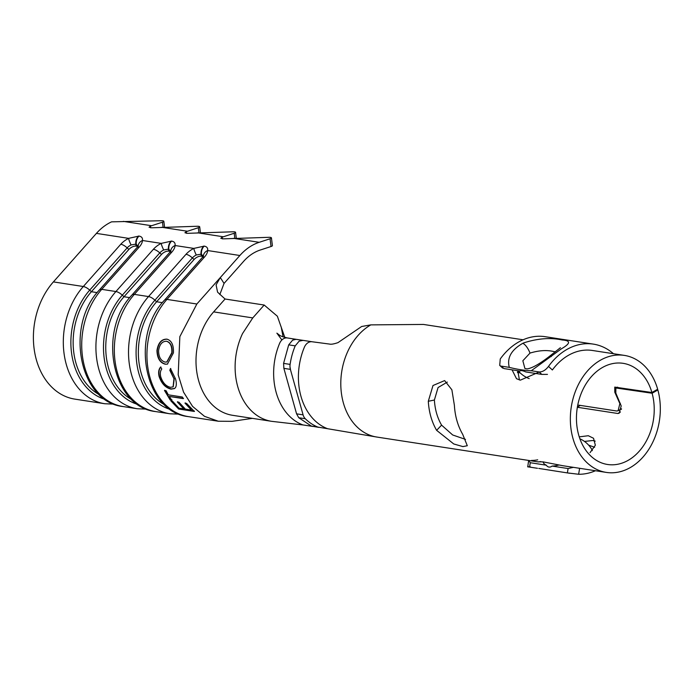 <?xml version="1.0" encoding="UTF-8"?>
<svg xmlns="http://www.w3.org/2000/svg" width="695" height="695" viewBox="0 0 695 695"><rect width="100%" height="100%" fill="white"/><g stroke="black" fill="none" stroke-linecap="round" stroke-linejoin="round"><path stroke-width="1.04" d="M138.175 246.03L135.846 244.127L131.077 244.935A8.027 1.468 -116.5 0 1 128.61 238.359L96.405 233.39A56.191 42.334 98.8 0 1 108.42 223.477A56.191 42.334 98.8 0 1 111.574 221.844L161.431 220.732A4.014 0.938 172.8 0 1 163.829 221.288A4.014 0.938 172.8 0 1 162.456 222.191L151.606 225.727A56.191 42.334 98.8 0 0 150.415 226.136L149.06 227.213L151.623 227.804L197.137 226.266A4.014 0.938 172.8 0 1 199.691 226.813A4.014 0.938 172.8 0 1 198.318 227.717L187.476 231.253A56.191 42.334 98.8 0 0 186.277 231.67L184.931 232.747L187.485 233.329L233.007 231.791A4.014 0.938 172.8 0 1 235.562 232.339A4.014 0.938 172.8 0 1 234.18 233.251L223.338 236.787A56.191 42.334 98.8 0 0 222.148 237.195L220.793 238.272L223.356 238.854L268.869 237.316A4.014 0.938 172.8 0 1 270.451 237.395A4.014 0.938 -7.2 0 1 271.424 237.864L272.405 245.604A4.014 0.938 172.8 0 1 271.033 246.517L270.051 238.776L259.2 242.312A56.191 42.334 98.8 0 0 251.877 245.578A56.191 42.334 98.8 0 0 239.862 255.499L196.859 304.01L166.939 299.397A68.232 51.404 98.8 0 0 148.296 370.279A68.232 51.404 98.8 0 0 188.397 416.618L218.317 421.231L229.611 421.318M312.159 341.766L303.046 340.368L299.137 341.158L295.219 345.858A59.197 44.602 98.8 0 0 290.11 364.397A9.634 7.254 98.8 0 0 290.388 369.358L303.089 414.846A9.634 7.254 98.8 0 0 305.279 418.72A59.197 44.602 98.8 0 0 317.902 427.095L328.222 428.824A9.634 7.254 98.8 0 0 328.231 428.824L376.794 437.042A59.197 44.602 -81.2 0 1 376.777 437.042A59.197 44.602 -81.2 0 1 367.95 434.41A59.197 44.602 -81.2 0 1 345.971 355.701A59.197 44.602 -81.2 0 1 352.834 342.296A59.197 44.602 -81.2 0 1 370.817 324.878L361.652 326.494L337.987 342.635C333.852 344.025 331.046 344.503 329.56 344.077L312.142 341.766A9.634 7.254 98.8 0 0 312.142 341.766A9.634 7.254 98.8 0 0 304.349 347.265A59.197 44.602 98.8 0 0 327.032 428.502A9.634 7.254 98.8 0 0 328.222 428.824M303.046 340.368L296.044 339.316L292.621 340.15L288.703 344.859L283.586 363.389L283.873 368.359L296.574 413.846L298.754 417.721L311.377 426.087L318.788 427.373M447.319 382.085L438.067 387.541L434.384 400.025C434.957 409.459 437.363 417.834 441.586 425.14L452.688 434.983L465.502 439.388M613.476 353.72A65.625 49.441 98.8 0 0 593.374 344.121A65.625 49.441 98.8 0 0 566.781 349.516A65.625 49.441 98.8 0 0 548.511 366.404L552.36 369.975A59.197 44.602 -81.2 0 1 568.406 355.327A59.197 44.602 -81.2 0 1 592.401 350.471L624.353 355.397A59.197 44.602 98.8 0 1 657.661 389.226L651.901 392.519A51.169 38.555 98.8 0 0 623.128 363.329A51.169 38.555 98.8 0 0 602.383 367.533A51.169 38.555 98.8 0 0 576.537 421.761A51.169 38.555 98.8 0 0 607.543 464.477A51.169 38.555 98.8 0 0 628.28 460.281A51.169 38.555 98.8 0 0 652.11 393.248L615.866 387.975L615.822 393.083L621.2 405.941L619.184 413.212L617.838 413.499L577.354 407.261M517.74 370.696L519.452 379.965M517.445 372.494L520.207 372.92M579.239 436.868L588.3 435.722L593.539 438.276L595.346 445.226L590.046 452.636M523.057 339.786L423.507 324.443L370.817 324.878M624.353 355.397A59.197 44.602 98.8 0 0 600.358 360.253A59.197 44.602 98.8 0 0 570.447 422.994A59.197 44.602 98.8 0 0 606.318 472.409A59.197 44.602 98.8 0 0 630.313 467.553A59.197 44.602 98.8 0 0 657.861 389.947L652.11 393.248M367.95 434.41A59.197 44.602 -81.2 0 0 376.777 437.042A59.197 44.602 -81.2 0 1 376.777 437.042L537.713 461.836L543.177 461.888L562.759 465.702L606.318 472.409M539.224 372.007L520.355 380.148L516.498 378.706L512.041 369.818M428.302 401.284C428.963 412.231 431.734 421.917 436.625 430.335L453.757 443.966L462.913 446.598L467.301 445.73L462.705 434.349C457.805 425.887 455.034 416.201 454.382 405.298L451.88 389.817L444.635 380.582L432.994 385.517L428.302 401.284L434.384 400.025M114.136 404.125L104.771 403.734A68.232 51.404 -81.2 0 1 64.67 357.395A68.232 51.404 -81.2 0 1 83.313 286.514L120.782 244.249A13.865 6.933 147.4 0 1 128.61 238.359L139 236.074C141.658 236.543 142.805 238.011 142.449 240.487A13.865 6.933 147.4 0 1 139.2 247.09L101.722 289.355A68.232 51.404 98.8 0 0 83.079 360.236A68.232 51.404 98.8 0 0 123.18 406.566L137.375 408.756A68.232 51.404 -81.2 0 1 97.274 362.416A68.232 51.404 -81.2 0 1 115.917 291.535L101.722 289.355A8.027 3.432 41.6 0 0 99.463 289.885C64.783 325.625 78.987 402.162 123.18 406.566M170.779 251.051L168.451 249.149L163.681 249.957A8.027 1.468 -116.5 0 1 161.214 243.38L171.604 241.095C174.263 241.565 175.409 243.041 175.053 245.517A13.865 6.933 147.4 0 1 171.804 252.111L134.335 294.376A68.232 51.404 98.8 0 0 115.691 365.257A68.232 51.404 98.8 0 0 155.793 411.596L169.98 413.786A68.232 51.404 -81.2 0 1 129.878 367.447A68.232 51.404 -81.2 0 1 148.522 296.565L134.335 294.376A8.027 3.432 41.6 0 0 132.067 294.906C97.387 330.646 111.591 407.183 155.793 411.596M203.383 256.081L201.055 254.179L196.285 254.987A8.027 1.468 -116.5 0 1 193.818 248.41L204.208 246.126C206.867 246.595 208.013 248.063 207.657 250.539A13.865 6.933 147.4 0 1 204.408 257.133L166.939 299.397A8.027 3.432 41.6 0 0 164.68 299.936C129.991 335.676 144.195 412.213 188.397 416.618M284.811 337.414L277.357 316.216L264.178 305.036L225.058 299.006L217.578 292.169L216.084 284.907L220.298 277.566L224.051 283.421L243.615 261.363A48.163 36.288 -81.2 0 1 253.91 252.858A48.163 36.288 -81.2 0 1 260.191 250.052L271.033 246.517M96.405 233.39L53.393 281.901A68.232 51.404 98.8 0 0 34.75 352.782A68.232 51.404 98.8 0 0 74.852 399.121L104.771 403.734M270.051 238.776A4.014 0.938 -7.2 0 0 271.424 237.864M165.28 364.206L167.417 364.128L173.411 352.895C173.785 345.146 171.63 340.567 166.93 339.143C161.509 339.021 158.182 342.826 156.948 350.549C157.235 358.272 160.006 362.825 165.28 364.206L167.573 364.093M166.965 339.151L167.226 339.221C161.805 339.091 158.477 342.87 157.252 350.549C157.539 358.229 160.31 362.755 165.575 364.137M170.492 368.567L169.797 370.244L173.959 378.749L173.098 386.863L170.414 387.323C165.94 386.22 162.717 382.728 160.754 376.846C159.954 373.562 160.293 370.948 161.77 369.01L160.597 367.038C158.66 369.306 158.165 372.451 159.112 376.482C161.544 383.623 165.532 387.836 171.066 389.131L174.575 388.548L175.592 387.41C176.565 385.447 176.556 382.632 175.557 378.983L170.492 368.567M166.096 390.712L164.489 390.468L170.162 399.946L171.769 400.19L169.241 396.454L183.289 398.617L182.316 396.993L168.268 394.83L166.096 390.712M185.383 409.138L178.971 402.231L177.373 401.979L183.775 408.895L178.963 408.147L172.551 401.241L170.953 400.989L178.676 409.034L194.322 411.449L186.599 403.404L184.992 403.152L191.394 410.067L185.383 409.138M196.859 304.01L179.849 336.641L178.198 374.822L183.558 392.154L192.567 406.375L204.478 416.322L218.299 421.231L232.095 421.335L252.276 418.373M225.058 299.006L213.643 311.881A60.204 45.357 98.8 0 0 197.198 374.423A60.204 45.357 98.8 0 0 232.582 415.306L271.702 421.335A60.204 45.357 98.8 0 0 271.71 421.335A60.204 45.357 98.8 0 0 271.71 421.335L303.446 425.01A9.634 7.254 -81.2 0 1 302.247 424.68A59.197 44.602 -81.2 0 1 279.572 343.452A9.634 7.254 -81.2 0 1 287.382 337.952A9.634 7.254 -81.2 0 1 287.391 337.952A9.634 7.254 -81.2 0 1 287.426 337.961M224.051 283.421L219.828 294.567M281.197 326.919L283.091 336.875M264.682 419.476A60.204 45.357 98.8 0 0 271.702 421.335A60.204 45.357 98.8 0 1 264.682 419.476A60.204 45.357 98.8 0 1 242.546 333.548L252.771 317.91L213.643 311.881M303.559 425.027A9.634 7.254 -81.2 0 1 303.446 425.01L313.106 426.469M620.757 409.216L621.426 409.32M656.697 389.773L657.861 389.947M595.215 441.134L592.861 440.5L584.486 441.429M651.901 392.519L614.754 387.106L614.78 392.18L619.862 403.613L618.098 410.736L616.76 411.014L578.753 405.159M519.382 372.094L517.523 371.808M436.625 430.335L441.586 425.14M289.989 366.769L290.588 370.061M137.645 246.742A5.751 2.876 -32.6 0 0 136.455 246.195L136.064 246.134A5.751 2.876 -32.6 0 0 128.87 249.453L91.392 291.718A62.211 46.869 98.8 0 0 99.385 394.699M138.192 245.804A8.027 6.585 1.5 0 1 142.449 240.487L161.214 243.38A13.865 6.933 147.4 0 0 153.395 249.27L115.917 291.535A8.027 3.432 -138.4 0 1 122.311 295.166L123.997 296.748A62.211 46.869 98.8 0 0 131.989 399.729M202.853 256.785A5.751 2.876 -32.6 0 0 201.663 256.246L201.272 256.186A5.751 2.876 -32.6 0 0 194.079 259.504L156.601 301.769A62.211 46.869 98.8 0 0 164.593 404.751M170.249 251.764A5.751 2.876 -32.6 0 0 169.059 251.225L168.668 251.164A5.751 2.876 -32.6 0 0 161.475 254.483L123.997 296.748L129.783 297.634M170.796 250.826A8.027 6.585 1.5 0 1 175.053 245.517L193.818 248.41A13.865 6.933 147.4 0 0 185.999 254.301L148.522 296.565A8.027 3.432 -138.4 0 1 154.916 300.188L156.601 301.769L162.387 302.655M203.4 255.856A8.027 6.585 1.5 0 1 207.657 250.539L239.862 255.499M185.218 402.857L191.394 410.067M177.59 401.684L183.775 408.895M171.178 400.694L178.676 409.034M178.85 408.695L194.496 411.101M164.75 390.234L170.162 399.946M170.388 399.66L171.995 399.903M183.532 398.348L169.241 396.454M170.796 368.472L169.797 370.244M170.093 370.14L173.959 378.749M174.245 378.601L173.237 386.75M160.901 366.951C158.964 369.201 158.46 372.329 159.407 376.325L159.112 376.482M159.407 376.325C161.822 383.423 165.801 387.619 171.335 388.905L171.066 389.131M171.335 388.905L174.714 388.435M166.505 341.262C170.379 342.487 172.143 346.318 171.804 352.73L166.774 362.026L165.141 362.086C160.884 360.861 158.686 357.065 158.564 350.697C159.529 344.399 162.178 341.254 166.505 341.262L166.8 341.323C170.675 342.548 172.447 346.345 172.108 352.739L166.93 361.991M579.621 468.3L578.631 474.268L567.372 472.904L568.102 468.543L552.073 466.076A7.541 4.961 100 0 1 548.954 467.057A7.541 4.961 100 0 1 546.305 465.19L530.276 462.714L529.555 467.075C526.723 466.753 526.992 466.666 530.372 466.832M542.986 461.854A22.7 10.382 -27.3 0 0 546.305 465.19M522.77 343.33L523.735 342.878C537.695 338.395 550.518 337.431 562.194 339.994C570.83 340.55 570.621 343.46 561.569 348.708L531.267 370.748C524.89 370.565 517.567 369.436 509.296 367.368C506.794 357.899 511.277 349.88 522.77 343.33A10.434 3.961 64.8 0 1 529.998 353.095L522.849 360.766L524.916 368.532L527.131 368.889C532.005 368.237 539.407 364.084 549.337 356.439L549.337 356.439A10.434 3.084 -126.9 0 1 551.3 356.578M555.392 351.818L553.811 351.557C546.817 349.872 538.877 350.384 529.998 353.095M593.374 344.121L545.123 336.684A65.625 49.441 98.8 0 0 518.522 342.079A65.625 49.441 98.8 0 0 500.252 358.967L499.722 365.37L503.997 368.576L520.016 371.052A7.541 2.259 29.8 0 1 522.049 370.696A7.541 2.259 29.8 0 1 525.785 371.938L541.813 374.405L539.19 371.973L531.267 370.748M538.026 461.88L538.469 461.914M537.695 459.838A59.197 44.602 -81.2 0 1 531.44 460.446M588.656 445.147L594.642 447.285M578.631 474.268A65.625 49.441 98.8 0 0 595.441 470.741M567.372 472.904L561.056 471.931M539.19 371.973C542.534 371.999 545.636 370.148 548.511 366.404M509.296 367.368L501.373 366.143M530.276 462.714L528.652 460.438L527.748 466.805M540.823 461.576L538.39 461.932M503.997 368.576L502.702 367.481M537.478 468.291L529.555 467.075M538.781 468.43L559.44 471.679M568.102 468.543L573.427 467.335M552.073 466.076A22.7 10.382 -27.3 0 0 558.884 465.024M547.469 374.379L541.813 374.405M592.305 450.655L591.567 449.022M295.219 345.858L288.703 344.859M259.2 242.312L233.433 238.342M223.338 236.787L197.571 232.808M187.476 231.253L161.7 227.282M151.606 225.727L123.345 221.375M131.077 244.935A6.915 3.458 -32.6 0 0 127.176 247.872L89.707 290.136A8.027 3.432 -138.4 0 0 83.313 286.514L53.393 281.901M264.178 305.036L252.771 317.91M615.318 391.876L614.78 392.18M620.34 403.343L619.862 403.613M617.803 387.263L616.847 387.81M620.409 412.022L617.838 413.499M580.29 405.394L577.389 407.062M290.11 364.397L283.586 363.389M290.388 369.358L283.873 368.359M303.089 414.846L296.574 413.846M305.279 418.72L298.754 417.721M317.902 427.095L311.377 426.087M97.17 292.612L91.392 291.718L89.707 290.136A64.218 48.381 98.8 0 0 71.672 353.868A64.218 48.381 98.8 0 0 105.284 399.443M120.782 244.249A8.027 3.432 -138.4 0 1 127.176 247.872L128.87 249.453M138.609 236.013A8.027 6.046 -81.2 0 0 135.846 244.127L136.064 246.134M139 236.074A8.027 6.046 -81.2 0 0 136.237 244.188L136.455 246.195M99.463 289.885L136.941 247.62A8.027 3.432 41.6 0 1 139.2 247.09M163.681 249.957A6.915 3.458 -32.6 0 0 159.78 252.902L122.311 295.166A64.218 48.381 98.8 0 0 104.276 358.889A64.218 48.381 98.8 0 0 137.888 404.464M153.395 249.27A8.027 3.432 -138.4 0 1 159.78 252.902L161.475 254.483M171.213 241.035A8.027 6.046 -81.2 0 0 168.451 249.149L168.668 251.164M171.604 241.095A8.027 6.046 -81.2 0 0 168.842 249.21L169.059 251.225M196.285 254.987A6.915 3.458 -32.6 0 0 192.385 257.923L154.916 300.188A64.218 48.381 98.8 0 0 136.88 363.911A64.218 48.381 98.8 0 0 170.501 409.494M185.999 254.301A8.027 3.432 -138.4 0 1 192.385 257.923L194.079 259.504M203.817 246.065A8.027 6.046 -81.2 0 0 201.055 254.179L201.272 256.186M204.208 246.126A8.027 6.046 -81.2 0 0 201.446 254.24L201.663 256.246M132.067 294.906L169.545 252.641A8.027 3.432 41.6 0 1 171.804 252.111M164.68 299.936L202.149 257.671A8.027 3.432 41.6 0 1 204.408 257.133M163.099 227.239L162.456 222.191M150.633 227.821L150.415 226.136M198.961 232.773L198.318 227.717M186.495 233.355L186.277 231.67M234.823 238.298L234.18 233.251M222.357 238.88L222.148 237.195M296.044 339.308L287.382 337.952C279.755 336.189 280.007 335.468 276.871 333.148L281.875 339.977M621.495 408.79L618.098 410.736M617.247 387.176L615.866 387.966M293.759 381.433L299.797 403.057M136.941 247.62L138.175 246.082M169.545 252.641L170.779 251.104M146.741 409.155L137.375 408.756M202.149 257.671L203.383 256.134M179.345 414.177L169.98 413.786M164.576 227.204L163.829 221.288M200.447 232.729L199.691 226.813M236.309 238.255L235.562 232.339M560.396 347.709L549.337 356.439M569.761 473.278L559.31 471.653M537.443 468.3L528.035 466.849M518.201 370.765A26.488 26.488 0 0 0 529.199 378.61M591.601 449.083A26.488 26.488 0 0 0 579.891 438.78M499.714 365.379L502.676 368.124"/></g></svg>
